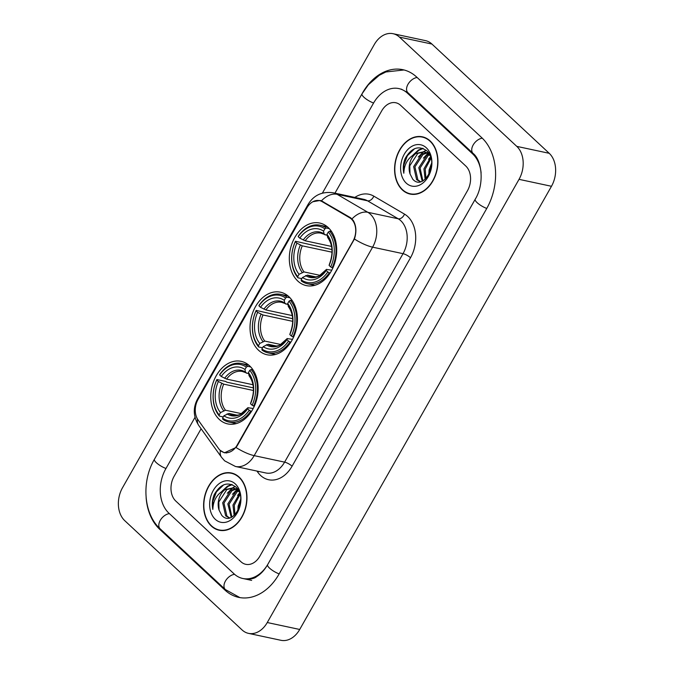 <?xml version="1.0" encoding="UTF-8"?>
<svg xmlns="http://www.w3.org/2000/svg" width="674" height="674" viewBox="0 0 674 674"><rect width="100%" height="100%" fill="white"/><g stroke="black" fill="none" stroke-linecap="round" stroke-linejoin="round"><path stroke-width="1.01" d="M288.927 296.72A31.99 23.245 -77.9 0 0 280.418 292.187A31.99 23.245 -77.9 0 0 252.834 312.348A31.99 23.245 -77.9 0 0 258.53 350.227A31.99 23.245 -77.9 0 0 267.039 354.76A31.99 23.245 -77.9 0 0 294.622 334.599A31.99 23.245 -77.9 0 0 288.927 296.72M249.641 365.872A31.99 23.245 -77.9 0 0 241.132 361.34A31.99 23.245 -77.9 0 0 213.557 381.501A31.99 23.245 -77.9 0 0 219.244 419.38A31.99 23.245 -77.9 0 0 227.753 423.912A31.99 23.245 -77.9 0 0 255.336 403.751A31.99 23.245 -77.9 0 0 249.641 365.872M328.213 227.568A31.99 23.245 -77.9 0 0 319.703 223.035A31.99 23.245 -77.9 0 0 292.12 243.196A31.99 23.245 -77.9 0 0 297.815 281.075A31.99 23.245 -77.9 0 0 306.325 285.608A31.99 23.245 -77.9 0 0 333.908 265.446A31.99 23.245 -77.9 0 0 328.213 227.568M351.398 219.067A16.294 11.846 -77.9 0 0 349.671 217.769L322.121 201.644A16.294 11.846 -77.9 0 0 319.518 200.625A16.294 11.846 -77.9 0 0 306.847 207.937L198.08 399.396A16.294 11.846 -77.9 0 0 198.105 419.953L218.578 448.539A16.294 11.846 -77.9 0 0 224.408 452.557A16.294 11.846 -77.9 0 0 237.071 445.244L352.915 241.317A16.294 11.846 -77.9 0 0 351.398 219.067M430.172 140.967A29.277 21.273 -77.9 0 0 422.387 136.814A29.277 21.273 -77.9 0 0 397.146 155.264A29.277 21.273 -77.9 0 0 402.353 189.925A29.277 21.273 -77.9 0 0 410.146 194.07A29.277 21.273 -77.9 0 0 435.379 175.628A29.277 21.273 -77.9 0 0 430.172 140.967M423.988 137.252A29.277 21.273 -77.9 0 0 422.59 137.167M239.194 477.141A29.277 21.273 -77.9 0 0 231.409 472.988A29.277 21.273 -77.9 0 0 206.168 491.439A29.277 21.273 -77.9 0 0 211.383 526.099A29.277 21.273 -77.9 0 0 219.168 530.244A29.277 21.273 -77.9 0 0 244.409 511.802A29.277 21.273 -77.9 0 0 239.194 477.141M233.01 473.426A29.277 21.273 -77.9 0 0 231.612 473.342M312.854 201.737L320.099 200.464L321.397 200.835L350.404 217.643L353.159 220.305C356.293 225.529 356.723 231.763 354.431 239.017L237.324 445.581L236.01 447.485L224.391 452.827L220.128 450.299M240.955 561.745A18.105 13.16 -77.9 0 0 245.774 564.315A18.105 13.16 -77.9 0 0 259.852 556.193L467.453 190.742A18.105 13.16 -77.9 0 0 465.768 166.015L400.6 105.312A18.105 13.16 -77.9 0 0 395.781 102.751A18.105 13.16 -77.9 0 0 381.703 110.873L334.953 193.168L381.703 110.873A18.105 13.16 -77.9 0 1 395.781 102.751A18.105 13.16 -77.9 0 1 400.6 105.312L465.768 166.015A18.105 13.16 -77.9 0 1 467.453 190.742L259.852 556.193A18.105 13.16 -77.9 0 1 245.774 564.315A18.105 13.16 -77.9 0 1 240.955 561.745L175.788 501.052L240.955 561.745M201.113 428.774L174.103 476.324A18.105 13.16 -77.9 0 0 175.788 501.052A18.105 13.16 -77.9 0 1 174.103 476.324L201.113 428.774M219.497 530.008A29.277 21.273 -77.9 0 0 220.811 530.505M410.474 193.834A29.277 21.273 -77.9 0 0 411.78 194.331M402.496 189.672A28.974 21.054 -77.9 0 0 410.205 193.775A28.974 21.054 -77.9 0 0 435.185 175.526A28.974 21.054 -77.9 0 0 430.029 141.22A28.974 21.054 -77.9 0 0 422.32 137.108A28.974 21.054 -77.9 0 0 397.34 155.365A28.974 21.054 -77.9 0 0 402.496 189.672M431.638 163.378A15.089 10.961 -77.9 0 0 429.448 173.547M425.117 179.335L423.946 168.837L430.678 157.286M425.943 178.576L425.235 169.107L430.989 158.382M422.21 181.18L418.798 167.733L426.827 155.298L428.858 154.321M422.876 180.851L420.087 168.011L428.108 155.576L429.405 154.894M420.399 181.761L416.625 179.672L413.642 166.63L421.671 154.194L426.541 152.594M427.215 152.568L428.378 152.644M420.593 181.719L417.914 179.95L414.931 166.908L422.96 154.472L427.139 152.947M427.83 152.872L428.521 152.846M410.036 173.917L412.732 179.183C423.82 191.846 439.836 161.76 426.937 150.959C418.765 145.104 411.511 147.614 405.175 158.483C403.246 163.428 402.791 168.348 403.819 173.243C404.13 164.06 408.149 157.48 415.875 153.512A15.089 10.961 -77.9 0 0 410.036 173.917L409.784 165.804L417.813 153.369L424.687 151.835M415.875 153.512L424.047 151.675L428.394 153.883L430.122 155.778M424.047 151.675L429.043 153.647M426.297 147.775A21.13 15.35 -77.9 0 0 404.257 154.262A21.13 15.35 -77.9 0 0 406.228 183.109A21.13 15.35 -77.9 0 0 428.268 176.622A21.13 15.35 -77.9 0 0 426.297 147.775M428.807 174.768L429.094 169.932L431.638 163.175M403.819 173.243L403.861 165.02L407.391 155.702L414.662 148.651M414.51 154.127L419.009 150.218L423.188 148.457M418.251 157.067L423.491 151.743M423.702 151.608L426.179 150.268M423.398 158.163L427.838 153.436M428.546 159.266L430.518 156.798M413.103 154.927L418.36 150.075L422.716 148.28M211.526 525.846A28.974 21.054 -77.9 0 0 219.235 529.949A28.974 21.054 -77.9 0 0 244.215 511.701A28.974 21.054 -77.9 0 0 239.051 477.394A28.974 21.054 -77.9 0 0 231.351 473.283A28.974 21.054 -77.9 0 0 206.37 491.54A28.974 21.054 -77.9 0 0 211.526 525.846M240.669 499.552A15.089 10.961 -77.9 0 0 238.47 509.721M234.139 515.509L232.977 505.011L239.7 493.461M234.965 514.751L234.257 505.281L240.02 494.556M231.233 517.354L227.82 503.908L235.849 491.472L237.88 490.495M231.907 517.025L229.109 504.186L237.138 491.75L238.436 491.068M229.43 517.935L225.655 515.846L222.673 502.804L230.702 490.369L235.563 488.768M236.245 488.743L237.408 488.819M229.615 517.893L226.944 516.124L223.962 503.082L231.991 490.647L236.161 489.122M236.852 489.046L237.551 489.021M219.058 510.092L221.763 515.357C232.85 528.012 248.866 497.934 235.967 487.134C227.787 481.278 220.533 483.789 214.206 494.657C212.276 499.603 211.821 504.523 212.841 509.418C213.161 500.234 217.18 493.654 224.897 489.686A15.089 10.961 -77.9 0 0 219.058 510.092L218.806 501.978L226.835 489.543L233.709 488.01M224.897 489.686L233.069 487.85L237.417 490.057L239.152 491.953M233.069 487.85L238.074 489.821M235.327 483.949A21.13 15.35 -77.9 0 0 213.287 490.436A21.13 15.35 -77.9 0 0 215.25 519.283A21.13 15.35 -77.9 0 0 237.299 512.796A21.13 15.35 -77.9 0 0 235.327 483.949M237.838 510.943L238.124 506.107L240.66 499.35M212.841 509.418L212.883 501.195L216.421 491.877L223.684 484.825M223.532 490.301L228.031 486.392L232.21 484.631M227.273 493.242L232.522 487.917M232.724 487.782L235.209 486.443M232.42 494.337L236.86 489.61M237.577 495.441L239.54 492.972M222.125 491.102L227.391 486.249L231.738 484.454M301.826 278.632L297.959 277.806L297.723 276.618A28.729 20.877 -77.9 0 1 295.347 241.722L296.931 243.204A25.957 18.855 -77.9 0 0 299.054 274.284L304.058 271.925L320.057 275.346M332.046 252.194L302.281 245.833L296.931 243.204M324.876 228.831L326.258 227.989A29.942 21.753 -77.9 0 0 320.083 225.217A29.942 21.753 -77.9 0 0 298.329 236.203L298.211 236.675A28.729 20.877 -77.9 0 1 324.876 228.831L323.545 231.165A25.957 18.855 -77.9 0 0 299.795 238.149L305.145 240.787L331.557 246.431M327.176 235.361L320.959 233.179A22.335 16.227 -77.9 0 0 305.145 240.787M295.347 241.722L295.465 241.25L331.97 249.574M301.388 280.999A29.942 21.753 -77.9 0 0 307.563 283.771A29.942 21.753 -77.9 0 0 329.316 272.785L327.817 271.967A28.729 20.877 -77.9 0 1 301.152 279.811L301.388 280.999M330.159 272.962L329.316 272.785M295.465 241.25A29.942 21.753 -77.9 0 0 297.959 277.806M326.258 227.989L329.274 228.629M301.152 279.811L302.483 277.477A25.957 18.855 -77.9 0 0 326.233 270.485L327.817 271.967M299.054 274.284L297.723 276.618M299.795 238.149L298.211 236.675M326.233 270.485L326.536 269.339L319.308 275.742C318.179 276.728 315.609 277.098 311.615 276.862A22.335 16.227 -77.9 0 1 307.487 275.127L302.483 277.477M325.087 234.914L324.076 233.87L323.545 231.165M305.634 275.565A23.219 16.867 -77.9 0 0 326.502 269.423L331.776 270.19M331.608 231.595L329.687 231.182L328.305 232.024A28.729 20.877 -77.9 0 1 330.681 266.921L332.181 267.738A29.942 21.753 -77.9 0 0 329.687 231.182M332.181 267.738L332.897 267.89M330.681 266.921L329.097 265.438A25.957 18.855 -77.9 0 0 326.974 234.358L328.305 232.024M326.974 234.358L327.775 237.661C332.796 244.797 333.335 253.685 329.384 264.334L329.097 265.438M315.836 276.904L307.487 275.127M262.54 347.784L258.673 346.958L258.445 345.77A28.729 20.877 -77.9 0 1 256.061 310.874L257.645 312.357A25.957 18.855 -77.9 0 0 259.768 343.437L264.772 341.078L280.772 344.498M292.76 321.346L262.995 314.985L257.645 312.357M285.591 297.984L286.972 297.141A29.942 21.753 -77.9 0 0 280.797 294.37A29.942 21.753 -77.9 0 0 259.052 305.356L258.926 305.827A28.729 20.877 -77.9 0 1 285.591 297.984L284.26 300.318A25.957 18.855 -77.9 0 0 260.518 307.31L265.859 309.939L292.272 315.584M287.891 304.522L281.673 302.331A22.335 16.227 -77.9 0 0 265.859 309.939M256.061 310.874L256.179 310.402L292.685 318.726M262.102 350.151A29.942 21.753 -77.9 0 0 268.286 352.923A29.942 21.753 -77.9 0 0 290.031 341.937L288.531 341.12A28.729 20.877 -77.9 0 1 261.874 348.964L262.102 350.151M290.873 342.114L290.031 341.937M256.179 310.402A29.942 21.753 -77.9 0 0 258.673 346.958M286.972 297.141L289.988 297.782M261.874 348.964L263.197 346.63A25.957 18.855 -77.9 0 0 286.947 339.637L288.531 341.12M259.768 343.437L258.445 345.77M260.518 307.31L258.926 305.827M286.947 339.637L287.25 338.5L280.03 344.894C278.893 345.88 276.323 346.251 272.338 346.015A22.335 16.227 -77.9 0 1 268.21 344.279L263.197 346.63M285.801 304.075L284.79 303.022L284.26 300.318M266.348 344.717A23.219 16.867 -77.9 0 0 287.217 338.575L292.491 339.342M292.322 300.747L290.41 300.334L289.02 301.177A28.729 20.877 -77.9 0 1 291.404 336.073L292.904 336.89A29.942 21.753 -77.9 0 0 290.41 300.334M292.904 336.89L293.611 337.042M291.404 336.073L289.812 334.59A25.957 18.855 -77.9 0 0 287.688 303.511L289.02 301.177M287.688 303.511L288.489 306.813C293.519 313.949 294.049 322.838 290.098 333.487L289.812 334.59M276.551 346.057L268.21 344.279M223.254 416.936L219.395 416.111L219.16 414.923A28.729 20.877 -77.9 0 1 216.775 380.026L218.359 381.509A25.957 18.855 -77.9 0 0 220.482 412.589L225.495 410.23L241.486 413.651M253.475 390.499L223.709 384.138L218.359 381.509M246.305 367.136L247.695 366.294A29.942 21.753 -77.9 0 0 241.519 363.522A29.942 21.753 -77.9 0 0 219.766 374.508L219.64 374.98A28.729 20.877 -77.9 0 1 246.305 367.136L244.974 369.47A25.957 18.855 -77.9 0 0 221.232 376.463L226.582 379.091L252.986 384.736M248.605 373.674L242.387 371.484A22.335 16.227 -77.9 0 0 226.582 379.091M216.775 380.026L216.893 379.563L225.579 381.417L226.953 382.225L253.399 387.879M222.824 419.304A29.942 21.753 -77.9 0 0 229 422.076A29.942 21.753 -77.9 0 0 250.745 411.089L249.245 410.272A28.729 20.877 -77.9 0 1 222.589 418.116L222.824 419.304M251.596 411.266L250.745 411.089M216.893 379.563A29.942 21.753 -77.9 0 0 219.395 416.111M247.695 366.294L250.703 366.942M222.589 418.116L223.911 415.782A25.957 18.855 -77.9 0 0 247.661 408.798L249.245 410.272M220.482 412.589L219.16 414.923M221.232 376.463L219.64 374.98M247.661 408.798L247.973 407.652L240.744 414.047C239.607 415.032 237.046 415.403 233.052 415.167A22.335 16.227 -77.9 0 1 228.924 413.432L223.911 415.782M246.516 373.228L245.504 372.174L244.974 369.47M227.062 413.87A23.219 16.867 -77.9 0 0 247.931 407.728L253.205 408.495M253.036 369.9L251.124 369.487L249.734 370.329A28.729 20.877 -77.9 0 1 252.118 405.226L253.618 406.043A29.942 21.753 -77.9 0 0 251.124 369.487M253.618 406.043L254.334 406.195M252.118 405.226L250.526 403.743A25.957 18.855 -77.9 0 0 248.411 372.663L249.734 370.329M248.411 372.663L249.203 375.966C254.233 383.102 254.764 391.998 250.812 402.639L250.526 403.743M237.265 415.209L228.924 413.432M195.022 417.341L165.871 468.657A32.596 23.683 -77.9 0 0 168.904 513.167L234.072 573.86A32.596 23.683 -77.9 0 0 242.741 578.477A32.596 23.683 -77.9 0 0 268.084 563.86L475.684 198.409M481.118 172.982A32.596 23.683 -77.9 0 0 472.651 153.899L407.475 93.197A32.596 23.683 -77.9 0 0 398.806 88.58A32.596 23.683 -77.9 0 0 373.472 103.206L322.391 193.126M242.076 629.946A24.146 17.541 -77.9 0 0 248.495 633.366A24.146 17.541 -77.9 0 0 267.266 622.532L519.031 179.343A24.146 17.541 -77.9 0 0 516.781 146.376L399.48 37.121A24.146 17.541 -77.9 0 0 393.052 33.7A24.146 17.541 -77.9 0 0 374.289 44.535L122.525 487.715A24.146 17.541 -77.9 0 0 124.774 520.69L242.076 629.946M248.495 633.366L280.948 640.3A24.146 17.541 -77.9 0 0 299.711 629.465L551.475 186.285A24.146 17.541 -77.9 0 0 549.226 153.31L431.924 44.054A24.146 17.541 -77.9 0 0 425.505 40.634L393.052 33.7M146.132 497.698A51.915 37.719 -77.9 0 0 159.73 529.317L224.897 590.02A51.915 37.719 -77.9 0 0 238.706 597.375A51.915 37.719 -77.9 0 0 279.053 574.08L486.662 208.628A51.915 37.719 -77.9 0 0 481.826 137.749L416.658 77.047A51.915 37.719 -77.9 0 0 402.85 69.692A51.915 37.719 -77.9 0 0 362.494 92.987L154.894 458.438A51.915 37.719 -77.9 0 0 154.295 459.508M349.671 217.769L351.053 218.064M322.121 201.644L323.621 201.956M354.853 197.415A30.178 21.93 102.1 0 1 373.809 196.151L404.51 214.13A30.178 21.93 102.1 0 1 410.517 257.729L292.086 466.197A6.032 1.651 29.6 0 0 284.605 462.137L403.035 253.668A24.146 17.541 -77.9 0 0 400.777 220.701A24.146 17.541 -77.9 0 0 398.224 218.789L367.524 200.81A24.146 17.541 -77.9 0 0 363.665 199.302L333.242 192.798A24.146 17.541 102.1 0 1 337.11 194.306A21.13 14.112 120.4 0 0 321.397 200.835M292.086 466.197A30.178 21.93 102.1 0 1 260.602 475.465A30.178 21.93 102.1 0 1 257.839 472.306L256.963 471.075M265.834 472.971A24.146 17.541 -77.9 0 0 284.605 462.137L254.182 455.632A24.146 17.541 102.1 0 1 235.42 466.467L265.834 472.971M373.809 196.151A6.032 4.036 -59.6 0 1 367.524 200.81L337.11 194.306L367.81 212.285A24.146 17.541 102.1 0 1 370.363 214.197A24.146 17.541 102.1 0 1 372.612 247.164A21.13 5.788 -150.4 0 1 354.431 239.017M352.013 218.898A21.13 14.112 120.4 0 1 367.81 212.285L398.224 218.789A6.032 4.036 -59.6 0 0 404.51 214.13M236.01 447.485A21.13 5.788 29.6 0 0 254.182 455.632L372.612 247.164L403.035 253.668A6.032 1.651 29.6 0 1 410.517 257.729M197.448 400.6A21.13 5.788 -150.4 0 1 197.575 398.966L308.111 204.382A21.13 5.788 29.6 0 0 308.018 206.118M197.524 419.06A21.13 12.107 144.4 0 0 198.771 425.505C193.227 416.709 192.831 407.863 197.575 398.966M220.39 450.586A21.13 12.107 144.4 0 0 221.578 457.36L198.771 425.505M258.454 471.387A6.032 3.463 -35.6 0 1 257.839 472.306M302.281 245.833A22.335 16.227 -77.9 0 0 304.058 271.925M300.343 245.058A23.219 16.867 -77.9 0 0 302.205 272.363M324.076 233.87A23.219 16.867 -77.9 0 0 303.207 240.003M329.367 264.377A23.219 16.867 -77.9 0 0 327.505 237.063M262.995 314.985A22.335 16.227 -77.9 0 0 264.772 341.078M261.057 314.21A23.219 16.867 -77.9 0 0 262.919 341.524M284.79 303.022A23.219 16.867 -77.9 0 0 263.922 309.155M290.081 333.529A23.219 16.867 -77.9 0 0 288.219 306.215M223.709 384.138A22.335 16.227 -77.9 0 0 225.495 410.23M221.771 383.363A23.219 16.867 -77.9 0 0 223.633 410.677M245.504 372.174A23.219 16.867 -77.9 0 0 224.636 378.316M250.804 402.681A23.219 16.867 -77.9 0 0 248.933 375.367M279.162 573.903A9.655 2.645 -150.4 0 1 270.712 569.126A9.655 2.645 -150.4 0 1 267.603 564.719C264.419 570.153 260.787 574.096 256.727 576.548C254.553 578.536 250.703 579.354 245.176 579M239.885 597.594L225.335 589.531A9.655 6.083 -47 0 1 225.428 581.072A9.655 6.083 -47 0 1 234.569 574.307M225.335 589.531L160.168 528.829A9.655 6.083 -47 0 1 160.26 520.379A9.655 6.083 -47 0 1 169.385 513.613M160.168 528.829C143.419 513.832 141.355 481.506 154.413 459.297A9.655 2.645 29.6 0 0 157.522 463.704A9.655 2.645 29.6 0 0 165.972 468.481M154.413 459.297L362.022 93.846A9.655 2.645 29.6 0 0 365.123 98.252A9.655 2.645 29.6 0 0 373.573 103.029M417.139 77.493A9.655 6.083 133 0 0 408.014 84.258A9.655 6.083 133 0 0 407.922 92.709L473.089 153.411C482.02 160.353 484.606 184.086 475.212 199.268L267.603 564.719M482.298 138.195A9.655 6.083 133 0 0 473.182 144.952A9.655 6.083 133 0 0 473.089 153.411M486.763 208.451A9.655 2.645 -150.4 0 1 478.313 203.674A9.655 2.645 -150.4 0 1 475.212 199.268M299.711 629.465L267.266 622.532M431.924 44.054L399.48 37.121M549.226 153.31L516.781 146.376M551.475 186.285L519.031 179.343M226.186 590.289L224.897 590.02M160.976 529.587L159.73 529.317M408.73 93.467L407.475 93.197M473.839 154.152L472.651 153.899M319.518 200.625L322.307 201.223M224.408 452.557L226.481 452.995M221.578 457.36L224.636 460.839L235.42 466.467M308.111 204.382C313.798 195.131 322.172 191.273 333.242 192.798M413.187 194.415L410.205 193.775M425.302 137.749L422.32 137.108M222.209 530.59L219.235 529.949M234.325 473.923L231.351 473.283M314.766 285.313L307.563 283.771M327.286 226.759L320.083 225.217M275.481 354.465L268.286 352.923M288 295.911L280.797 294.37M236.195 423.617L229 422.076M248.714 365.064L241.519 363.522M404.012 69.97L385.857 71.966L379.251 75.303L368.366 84.772L362.022 93.846M401.241 89.103L407.922 92.709M251.663 580.39L242.741 578.477"/></g></svg>
